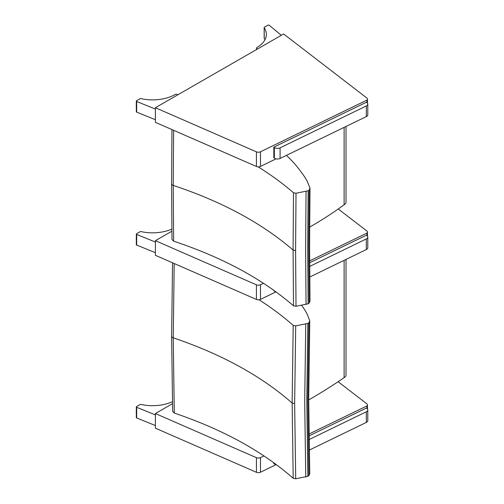 <?xml version="1.0" encoding="UTF-8"?>
<svg xmlns="http://www.w3.org/2000/svg" width="504" height="504" viewBox="0 0 504 504"><rect width="100%" height="100%" fill="white"/><g stroke="black" fill="none" stroke-linecap="round" stroke-linejoin="round"><path stroke-width="0.76" d="M344.112 127.373L344.112 204.769A423.801 244.679 180 0 1 309.626 227.134M346.021 126.447L346.021 202.11A6.514 3.761 180 0 1 344.112 204.769M309.992 301.165L309.147 303.08A11.321 6.533 180 0 1 308.146 303.78L296.012 306.274L293.504 305.808C262.256 278.876 222.302 257.33 173.641 241.164L171.996 239.513M173.641 241.164L173.237 185.409L173.609 130.303M258.149 166.849C271.139 174.951 282.927 183.595 293.504 192.786L293.082 250.041L293.504 305.808M293.504 192.786L296.012 193.252L295.59 250.507L296.012 306.274M296.012 193.252L308.146 190.758A11.321 6.533 0 0 0 309.147 190.058L309.992 188.143L307.301 181.396A274.214 158.313 -0 0 0 304.359 176.52A65.18 37.63 -0 0 0 302.885 174.403A310.029 178.996 180 0 1 300.693 171.429L300.655 171.373C296.667 165.816 291.911 160.493 286.392 155.396M306.048 191.501L305.626 248.756L306.048 304.517M309.147 190.058L308.725 247.319L309.147 303.08M308.146 190.758L307.717 248.018L308.146 303.78M256.423 151.849L256.423 166.471A3.257 1.877 -0 0 0 260.48 166.414L260.48 151.786A3.257 1.877 180 0 1 256.423 151.849L155.389 107.717L283.607 33.976L366.799 97.971A3.257 1.877 180 0 1 367.454 99.105A3.257 1.877 180 0 1 366.956 100.101L366.956 102.734M256.423 166.471L155.389 122.34L155.389 107.717M276.047 158.855L260.48 166.414M260.48 151.786L366.956 100.101M274.352 158.168A4.07 2.35 -0 0 0 280.092 158.451L366.332 116.588A4.07 2.35 -0 0 0 367.781 114.792L367.781 104.152A4.07 2.35 180 0 1 366.332 105.953L280.092 147.817A4.07 2.35 180 0 1 274.352 147.527L274.352 158.168L273.829 157.809L273.829 147.168L366.301 102.281L366.824 102.64A4.07 2.35 180 0 1 367.781 104.152M273.829 147.168L274.352 147.527M264.222 38.046A0.813 0.473 -0 0 0 264.165 38.209A0.813 0.473 -0 0 0 264.222 38.38L264.222 27.745A0.813 0.473 180 0 1 264.165 27.575A0.813 0.473 180 0 1 264.405 27.241L267.952 25.2A0.813 0.473 180 0 1 269.199 25.263L281.314 35.293M264.222 27.745A32.035 18.497 180 0 1 266.345 34.366A32.035 18.497 180 0 1 257.002 47.426A1.606 0.926 -0 0 0 256.523 48.088A1.606 0.926 -0 0 0 257.002 48.749L257.462 49.014M257.002 48.749L257.002 49.279M264.991 39.69A32.035 18.497 -0 0 0 264.222 38.38M155.389 119.719L136.672 112.121L136.672 101.48A0.813 0.473 180 0 1 136.326 101.096A0.813 0.473 180 0 1 136.565 100.762L140.118 98.721A0.813 0.473 180 0 1 140.988 98.62A32.035 18.497 180 0 0 175.102 94.525A1.606 0.926 -0 0 1 177.395 94.532L177.855 94.796M136.326 101.096L136.326 111.737A0.813 0.473 -0 0 0 136.672 112.121M136.672 101.48L155.389 109.078M309.752 473.729L308.883 475.644A11.327 6.539 180 0 1 307.862 476.33L295.697 478.775L293.196 478.296C262.345 451.206 222.705 429.465 174.283 413.066L172.664 411.434M174.283 413.066L173.244 337.819L174.195 263.523M259.031 299.786C271.58 307.799 282.971 316.336 293.196 325.382L292.144 403.049L293.196 478.296M293.196 325.382L295.697 325.861L294.645 403.521L295.697 478.775M295.697 325.861L307.862 323.423A11.327 6.539 0 0 0 308.883 322.73L309.752 320.821L307.163 314.055A274.214 158.313 0 0 0 304.29 309.16A65.167 37.624 0 0 0 302.854 307.037A309.979 178.964 180 0 1 301.587 305.298M305.758 324.154L304.7 401.82L305.758 477.061M308.883 322.73L307.824 400.403L308.883 475.644M307.862 323.423L306.81 401.096L307.862 476.33M346.021 259.415L346.021 374.963A6.514 3.761 180 0 1 344.112 377.622A557.5 321.873 180 0 1 308.7 399.93M344.112 377.622L344.112 260.341M273.829 462.773L273.829 463.63L274.352 463.989A4.07 2.35 -0 0 0 276.526 464.764M308.958 435.941L366.301 408.101L366.824 408.461A4.07 2.35 180 0 1 367.781 409.973A4.07 2.35 180 0 1 366.332 411.774L309.009 439.595M309.191 450.148L366.332 422.409A4.07 2.35 -0 0 0 367.781 420.613L367.781 409.973M273.829 290.323L274.352 291.129A4.07 2.35 -0 0 0 275.839 291.772M309.62 262.76L366.301 235.248L366.824 235.607A4.07 2.35 180 0 1 367.781 237.119A4.07 2.35 180 0 1 366.332 238.921L309.639 266.44M309.714 277.036L366.332 249.556A4.07 2.35 -0 0 0 367.781 247.754L367.781 237.119M256.423 457.67L256.423 472.292A3.257 1.877 -0 0 0 260.48 472.235L260.48 457.607A3.257 1.877 180 0 1 256.423 457.67L155.389 413.538L172.456 403.723M256.423 472.292L155.389 428.167L155.389 413.538M276.047 464.675L260.48 472.235M308.933 434.089L366.956 405.922L366.956 408.555M260.48 457.607L263.97 455.912M338.102 381.717L366.799 403.792A3.257 1.877 180 0 1 367.454 404.926A3.257 1.877 180 0 1 366.956 405.922M155.389 425.54L136.672 417.942L136.672 407.301A0.813 0.473 180 0 1 136.326 406.917A0.813 0.473 180 0 1 136.565 406.583L140.118 404.542A0.813 0.473 180 0 1 140.988 404.441A32.035 18.497 180 0 0 172.406 401.719M136.326 406.917L136.326 417.558A0.813 0.473 -0 0 0 136.672 417.942M136.672 407.301L155.389 414.899M256.423 284.81L256.423 299.439A3.257 1.877 -0 0 0 260.48 299.376L260.48 284.754A3.257 1.877 180 0 1 256.423 284.81L155.389 240.685L171.883 231.197M256.423 299.439L155.389 255.308L155.389 240.685M275.965 291.866L260.48 299.376M309.613 260.902L366.956 233.069L366.956 235.702M260.48 284.754L263.51 283.286M338.247 208.977L366.799 230.939A3.257 1.877 180 0 1 367.454 232.067A3.257 1.877 180 0 1 366.956 233.069M155.389 252.68L136.672 245.083L136.672 234.448A0.813 0.473 180 0 1 136.326 234.064A0.813 0.473 180 0 1 136.565 233.73L140.118 231.689A0.813 0.473 180 0 1 140.988 231.582A32.035 18.497 180 0 0 171.858 229.112M136.326 234.064L136.326 244.698A0.813 0.473 -0 0 0 136.672 245.083M136.672 234.448L155.389 242.046M171.593 183.739A3.257 1.877 0 0 0 171.593 183.771A3.257 1.877 0 0 0 173.237 185.409C221.892 201.569 261.841 223.114 293.082 250.041L295.59 250.507M280.092 158.451L280.092 147.817M366.332 105.953L366.332 116.588M264.165 32.615A2.344 1.355 -59.9 0 1 264.127 32.224A2.344 1.355 -59.9 0 1 264.165 31.784M264.165 31.639A2.142 1.235 120.1 0 0 264.127 32.061A2.142 1.235 120.1 0 0 264.127 32.13M136.326 106.407A2.344 1.355 -59.9 0 1 136.326 105.04M136.326 104.908A2.142 1.235 120.1 0 0 136.219 105.695M171.625 336.155A3.257 1.877 0 0 0 171.625 336.193A3.257 1.877 0 0 0 173.244 337.819C221.659 354.224 261.293 375.965 292.144 403.049L294.645 403.521M274.352 463.157L274.352 463.989M366.332 411.774L366.332 422.409M274.352 290.701L274.352 291.129M366.332 238.921L366.332 249.556M136.326 412.228A2.344 1.355 -59.9 0 1 136.326 410.861M136.326 410.729A2.142 1.235 120.1 0 0 136.219 411.516M136.326 239.375A2.344 1.355 -59.9 0 1 136.326 238.008M136.326 237.875A2.142 1.235 120.1 0 0 136.219 238.663M171.996 239.551L171.593 183.771L171.952 129.578M309.998 301.329L309.582 245.599L309.998 188.364M367.454 103.232L367.454 99.105M264.165 38.209L264.165 27.575M256.523 48.088L256.523 49.556M264.165 32.741L264.165 31.437M136.326 106.464L136.326 104.775M172.664 411.472L171.625 336.193L172.551 262.804M309.758 473.842L308.7 398.658L309.758 321.029M367.454 409.053L367.454 404.926M136.326 412.285L136.326 410.596M367.454 236.193L367.454 232.067M136.326 239.425L136.326 237.737"/></g></svg>
